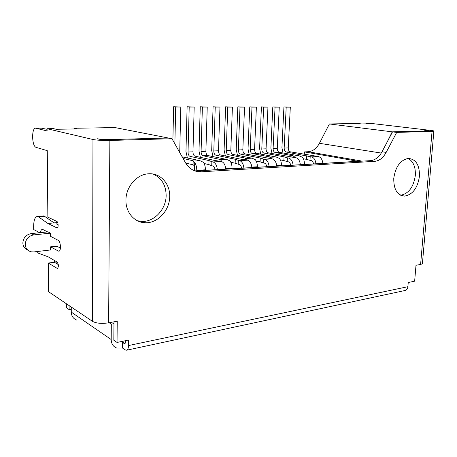 <?xml version="1.0" encoding="UTF-8"?>
<svg xmlns="http://www.w3.org/2000/svg" width="457" height="457" viewBox="0 0 457 457"><rect width="100%" height="100%" fill="white"/><g stroke="black" fill="none" stroke-linecap="round" stroke-linejoin="round"><path stroke-width="0.69" d="M249.254 154.74L248.031 149.062L249.762 106.852L251.973 107.104L250.219 149.473C250.253 151.695 250.933 153.049 252.247 153.541L269.95 156.974L269.881 158.499M249.762 106.852L256.383 107.109L254.589 149.296C254.623 151.507 255.303 152.855 256.628 153.341L276.097 156.962L279.353 158.373C280.804 160.173 281.495 162.503 281.421 165.36L281.398 165.828M256.383 107.109L251.973 107.104M272.035 158.853L269.95 156.974M252.247 153.541L256.628 153.341L252.264 153.546M182.16 156.837L200.052 160.744L203.342 162.275C204.73 164.229 205.41 166.742 205.376 169.821L205.364 170.318M196.756 170.827L196.767 170.324L205.376 169.821M272.035 153.563L270.887 148.137L272.806 106.887L279.267 107.138L277.279 148.365C277.308 150.53 277.993 151.844 279.336 152.318L299.067 155.82L302.306 157.197C303.774 158.95 304.465 161.224 304.373 164.017L304.351 164.469M295.251 157.556L293.131 155.831L275.154 152.507C273.817 152.032 273.132 150.707 273.103 148.536L275.057 107.132L279.267 107.138M241.513 168.182C241.256 166.159 240.531 164.948 239.342 164.549L235.144 163.195L235.292 159.282L238.326 160.338L238.171 164.292M66.573 303.876L66.591 307.887L69.133 309.629L71.275 309.263M122.59 342.464L122.533 348.051L125.201 349.891L126.6 350.211C127.789 349.759 128.434 348.211 128.52 345.555L128.588 340.059L117.038 342.436L117.226 321.22L108.635 322.831C101.694 323.847 96.324 323.362 92.514 321.374L48.511 291.692L48.259 263.043L57.125 268.339L57.839 268.248M56.874 261.884L56.885 263.735L54.366 262.261L48.259 263.043M54.366 262.261L54.354 260.416M27.763 250.076C24.689 248.797 23.05 246.437 22.85 242.993C23.301 237.766 26.106 234.63 31.259 233.59L47.985 231.876L50.493 233.161L50.521 236.32L58.25 240.359C60.815 241.41 61.272 251.687 58.73 251.19L59.427 250.927M56.868 222.628L54.08 222.89L44.632 216.355L42.758 216.012M54.08 222.89L47.911 223.479L57.045 227.929C58.61 228.34 58.393 221.982 56.822 221.405L47.859 217.161L47.277 150.661L36.097 147.365C31.602 146.166 31.453 126.755 35.977 128.257L47.1 130.93L47.082 128.731L92.971 139.499C96.964 140.253 102.597 140.573 109.857 140.459L171.969 138.717L168.353 138.008L106.515 139.699L99.803 139.316L97.427 138.768C100.603 139.362 105.059 139.614 110.783 139.528L168.142 138.014M74 128.971L74 128.274L115.027 127.577L168.113 137.963M303.968 160.356L304.048 158.893M304.299 154.329L304.431 151.907L308.149 151.735C312.822 151.313 316.575 148.502 319.414 143.309L381.287 153.066M422.479 262.769L422.394 263.786L420.606 264.426L432.054 131.41L433.859 131.262C434.641 131.045 433.647 130.765 430.877 130.428L369.822 123.27L366.4 123.327L370.273 123.784L358.648 123.99L354.792 123.527L329.4 123.956L319.414 143.309M402.126 195.79L402.548 195.682M56.879 224.09L56.862 221.428M56.982 239.697L57.022 246.243L50.607 246.82L50.63 249.956L33.898 251.921L31.265 251.818C27.534 250.819 25.523 248.34 25.232 244.381C25.689 239.12 28.505 235.961 33.687 234.904L50.493 233.161M69.121 305.596L69.133 309.629M329.4 123.956L392.232 131.845L386.93 142.47M425.227 130.982L392.232 131.845M425.227 130.942L426.707 130.822C427.324 130.651 426.547 130.428 424.37 130.165L427.404 130.519L428.586 130.851L427.849 130.913L392.512 131.879L396.687 132.404L386.165 152.41C383.16 157.859 379.344 160.835 374.711 161.344L201.194 171.803C194.511 171.998 189.249 168.93 185.405 162.606L171.969 138.717M432.054 131.41L396.687 132.404M353.324 123.059L361.738 123.933M366.36 123.853L366.4 123.327M348.514 123.63L350.885 123.099L354.466 123.533M126.6 350.211L405.25 290.452C406.764 289.978 407.644 288.727 407.884 286.693L408.238 282.506L414.648 281.186L415.996 265.288L420.606 264.426M393.757 178.384C393.637 189.352 397.219 195.259 404.508 196.093C412.66 194.682 417.641 188.084 419.446 176.293C419.675 165.046 415.944 159.087 408.25 158.419C400.315 160.093 395.482 166.748 393.757 178.384M125.938 200.183C125.629 212.431 134.547 222.599 145.143 222.736C157.665 223.473 169.684 210.448 169.696 196.624C170.227 183.743 160.276 172.717 148.394 173.809C136.723 174.334 125.818 186.953 125.938 200.183M400.646 195.219C408.684 193.671 413.574 187.113 415.316 175.545C415.721 166.976 413.299 161.275 408.038 158.436M392.512 131.879L382.029 151.764C379.03 157.179 375.22 160.139 370.598 160.641L197.504 170.884L201.194 171.803M193.597 170.381L195.665 170.895L358.014 161.298L304.431 151.907M275.154 152.507L279.336 152.318L275.171 152.512M313.456 163.932C313.205 162.052 312.457 160.927 311.211 160.567L309.989 160.338L310.194 156.66L311.457 156.888C313.988 157.648 315.484 159.944 315.936 163.783M283.043 152.998L281.923 147.691L283.934 106.904L286.202 107.144L284.163 148.085C284.185 150.233 284.877 151.541 286.219 152.01L310.194 156.66M283.934 106.904L290.315 107.149L288.247 147.914C288.27 150.056 288.955 151.358 290.309 151.821L318.369 156.534C320.905 157.288 322.402 159.567 322.859 163.377M303.351 158.762L306.516 159.356L306.721 155.711M290.309 151.821L286.219 152.01L290.321 151.827M290.315 107.149L286.202 107.144M309.989 160.338L306.516 159.356M200.377 157.328L198.989 151.05L200.263 106.784L207.238 107.052L205.89 151.29C205.947 153.609 206.61 155.026 207.878 155.546L226.632 159.413L229.962 160.91C231.379 162.806 232.059 165.257 232.013 168.256L231.996 168.747M290.635 165.28C290.384 163.355 289.647 162.206 288.413 161.829L287.202 161.589L287.396 157.831L288.641 158.065C291.143 158.847 292.623 161.201 293.086 165.137M260.776 154.14L259.587 148.599L261.415 106.869L263.649 107.115L261.792 148.999C261.827 151.198 262.507 152.535 263.838 153.021L284.048 156.842L287.396 157.831M261.415 106.869L267.956 107.121L266.065 148.822C266.1 151.01 266.779 152.347 268.11 152.827L295.89 157.694C298.398 158.465 299.883 160.807 300.346 164.709M280.347 159.887L283.866 160.573L284.048 156.842M267.956 107.121L263.649 107.115M287.202 161.589L283.866 160.573M266.688 166.696C266.431 164.72 265.7 163.543 264.483 163.155L263.295 162.909L263.466 159.053L264.694 159.299C267.156 160.104 268.625 162.521 269.099 166.554M237.463 155.351L236.206 149.542L237.829 106.835L240.016 107.092L238.365 149.959C238.411 152.21 239.085 153.581 240.388 154.078L260.267 158.036L263.466 159.053M237.829 106.835L244.535 107.092L242.844 149.776C242.884 152.015 243.558 153.381 244.872 153.872L272.303 158.905C274.777 159.704 276.251 162.104 276.719 166.102M256.194 161.047L260.102 161.852L260.267 158.036M244.535 107.092L240.016 107.092M263.295 162.909L260.102 161.852M238.326 160.338L239.525 160.596C241.947 161.43 243.398 163.909 243.878 168.045M245.558 159.824L245.626 158.179L247.528 160.184C249.962 161.007 251.419 163.469 251.898 167.57M293.057 157.248L293.131 155.831M272.806 106.887L275.057 107.132M56.885 263.735L57.125 262.032M47.082 128.731L53.4 128.623L56.262 129.28L76.965 128.92L74 128.274M225.392 155.991L224.096 150.033L225.604 106.818L232.402 107.081L230.819 150.267C230.865 152.535 231.533 153.918 232.836 154.415L251.996 158.162L255.269 159.607C256.703 161.458 257.388 163.846 257.325 166.776L257.308 167.251M239.491 160.59L247.494 160.173L240.074 159.042L220.52 154.974L215.818 155.186L235.292 159.282M225.604 106.818L227.775 107.075L226.238 150.456C226.284 152.729 226.952 154.123 228.243 154.626L245.626 158.179M232.402 107.081L227.775 107.075M187.416 158.031L185.97 151.575L187.119 106.761L194.191 107.035L192.968 151.821C193.025 154.169 193.682 155.603 194.939 156.128L214.059 160.344L221.474 161.527C223.856 162.378 225.29 164.903 225.781 169.113M187.119 106.761L189.209 107.029L188.038 152.021C188.095 154.38 188.752 155.826 190.003 156.351L209.032 160.596L211.871 161.692L211.745 165.748L208.906 164.611L209.032 160.596M217.338 169.61C216.847 165.371 215.418 162.818 213.048 161.961L211.871 161.692M204.096 163.503L208.906 164.611M194.191 107.035L189.209 107.029M215.03 169.747C214.767 167.673 214.053 166.428 212.888 166.011L211.745 165.748M213.036 156.648L211.694 150.536L213.088 106.801L215.236 107.058L213.807 150.964C213.859 153.266 214.527 154.677 215.807 155.186L220.52 154.974M213.088 106.801L219.971 107.064L218.503 150.776C218.555 153.066 219.223 154.466 220.508 154.974M230.814 162.252L235.144 163.195M219.971 107.064L215.236 107.058M194.733 162.715L193.18 160.773L193.065 164.817L193.591 165.114C194.225 165.714 194.545 167.268 194.539 169.775L194.733 162.715C196.116 164.686 196.796 167.222 196.767 170.324M172.889 140.356L173.637 106.744L175.705 107.012L174.865 143.864M185.668 163.058L193.065 164.817M183.063 158.442L193.18 160.773M173.637 106.744L180.806 107.018L179.715 152.489M180.806 107.018L175.705 107.012M194.516 170.61L194.539 169.775M137.329 220.731L141.716 221.411C154.186 222.159 166.148 209.237 166.142 195.505C165.948 185.091 161.595 177.933 153.084 174.043M125.275 343.173L125.304 340.739M117.038 342.436L113.833 340.242L113.982 321.831M142.607 222.479L144.201 222.37M122.893 341.236L124.024 343.43L121.265 341.568M125.058 343.218L124.024 343.43M46.351 232.042L46.523 231.328M47.911 223.479L38.571 216.898L44.632 216.355M39.725 232.722L33.681 229.534L33.641 226.512C33.755 219.948 35.075 216.601 37.6 216.469L38.571 216.898M40.296 232.664C40.764 230.431 41.536 229.345 42.615 229.408L47.648 231.91M50.607 246.82L58.319 251.059M57.125 268.339L57.422 268.436C58.787 266.745 58.673 264.603 57.085 262.004L48.208 256.851L38.577 253.258L36.948 251.567M41.467 128.166L47.088 129.32M57.136 263.883L58.285 264.552M57.022 246.243L60.433 248.082M56.879 224.238L58.142 224.844M122.533 348.051L116.695 348.04C113.159 346.646 111.325 343.813 111.194 339.54L71.281 312.102L71.269 307.041M76.542 320.003C73.206 318.649 71.446 316.016 71.281 312.102M109.166 322.728L111.308 324.127L111.194 339.54M113.97 323.625L111.308 324.127M121.568 341.773L120.145 341.802M200.263 106.784L202.382 107.047L201.08 151.49C201.137 153.82 201.8 155.243 203.062 155.763L220.063 159.442L220.006 161.224M207.238 107.052L202.382 107.047M221.776 161.612L220.668 159.722L220.063 159.442M221.788 161.327L222.091 161.744M270.63 157.231L276.051 156.957M276.679 165.64L281.421 165.36M254.589 149.296L250.219 149.473M300.306 164.257L304.373 164.017M293.851 156.071L299.015 155.814M308.132 151.735L362.173 161.138M350.885 123.099L354.289 123.042M407.884 286.693L128.52 345.555M108.635 322.831L109.857 140.459M370.536 160.641L374.649 161.344M311.423 156.882L318.329 156.528M288.247 147.914L284.163 148.085M225.735 168.627L232.013 168.256M277.279 148.365L273.103 148.536M288.607 158.059L295.85 157.682M266.065 148.822L261.792 148.999M244.883 153.878L240.405 154.078M264.66 159.293L272.269 158.899M242.844 149.776L238.365 149.959M427.404 130.519L427.369 130.925M382.029 151.764L386.165 152.41M251.853 167.096L257.325 166.776M251.996 158.162L246.277 158.448L251.95 158.156M230.819 150.267L226.238 150.456M213.019 161.949L221.439 161.515M192.968 151.821L188.038 152.021M218.503 150.776L213.807 150.964M200.052 160.744L193.722 161.058L200 160.738M92.514 321.374L92.971 139.499M35.977 128.257L42.158 128.154M31.259 233.59L33.687 234.904M56.862 227.872L57.456 227.815M205.89 151.29L201.08 151.49M220.651 159.716L226.632 159.413M207.895 155.546L203.079 155.763M270.647 157.237L276.097 156.962M293.868 156.083L299.067 155.82M422.394 263.786L433.859 131.262M308.149 151.735L362.19 161.138M400.858 195.322L404.508 196.093M244.872 153.872L240.388 154.078M264.694 159.299L272.303 158.905M288.641 158.065L295.89 157.694M311.457 156.888L318.369 156.534M239.525 160.596L247.528 160.184M370.598 160.641L374.711 161.344M141.716 221.411L145.143 222.736M213.048 161.961L221.474 161.527M58.73 251.19L59.05 251.15M220.668 159.722L226.678 159.424M207.878 155.546L203.062 155.763M37.6 216.469L43.655 215.933"/></g></svg>
